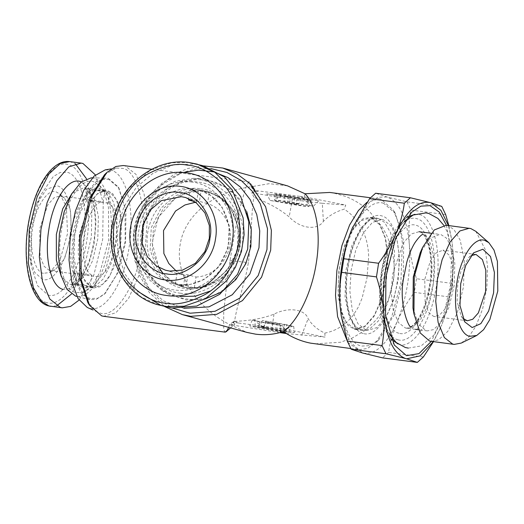 <?xml version="1.0" encoding="UTF-8"?>
<svg xmlns="http://www.w3.org/2000/svg" width="524" height="524" viewBox="0 0 524 524"><rect width="100%" height="100%" fill="white"/><g stroke="black" fill="none" stroke-linecap="round" stroke-linejoin="round"><path stroke-width="0.39" stroke-dasharray="2.62 1.97" d="M225.693 332.078L224.436 331.378L223.735 328.509L223.696 312.645L227.606 275.224L234.831 231.687L239.802 208.637L245.232 189.472C246.817 185.051 248.134 182.588 249.182 182.077L250.328 182.581L251.265 186.754C213.327 191.66 184.206 215.724 180.092 245.009C175.062 274.137 195.282 306.9 229.682 324.572L228.621 327.356M234.228 321.009L233.069 322.319L238.702 323.053L234.228 321.009L229.682 324.572L247.177 332.465M233.069 322.319L234.903 324.12L231.025 324.828L234.628 321.343C235.014 317.505 236.566 310.404 239.278 300.036L246.457 272.762L248.415 262.544C251.834 235.138 251.448 205.644 254.042 197.391L251.69 192.825L292.32 199.369L289.189 216.916C280.137 209.345 268.419 202.834 254.042 197.391M234.628 321.343C249.955 320.767 263.061 318.389 273.954 314.204C287.918 306.782 304.981 309.036 308.151 318.664C311.78 324.742 317.334 329.557 324.808 333.1C335.93 330.998 345.46 324.965 353.405 314.996L358.324 307.077L362.143 298.058L366.983 278.008L368.641 257.225C368.739 251.972 367.409 242.848 365.569 237.614C361.311 225.189 354.198 215.698 344.222 209.148C335.799 211.624 328.856 215.698 323.387 221.377C317.216 230.907 300.147 228.713 289.189 216.916M283.373 331.613L277.255 330.664L283.281 331.64M283.622 331.692L294.39 332.675L286.019 330.703L258.489 325.849L263.552 327.245L283.098 330.69L288.678 332.013L283.536 331.633M274.969 329.321L263.552 327.965L275.69 330.297L280.55 330.631L274.969 329.321M282.462 331.895L255.424 326.609L266.84 327.945L249.712 325.921L258.083 327.906L281.807 332.092M238.702 323.053L284.768 329.059L325.07 337.089L286.451 333.565M279.836 332.629L231.025 324.828M123.271 165.525L125.184 165.912L136.011 174.381L144.12 194.037L147.185 221.403L145.083 249.621L138.912 275.513L128.563 298.444L115.856 312.782L103.614 316.293M323.387 221.377L322.293 203.279C314.786 202.657 304.791 201.354 292.32 199.369M322.293 203.279L345.742 205.087L344.222 209.148M329.747 192.446L334.017 193.14L345.126 196.284C354.335 199.782 362.529 204.93 369.695 211.735L381.78 226.466C386.81 234.47 390.328 243.057 392.332 252.227C394.48 262.118 394.782 272.035 393.242 281.984L389.587 296.348C386.208 305.734 381.262 314.053 374.758 321.317L364.147 330.958L351.931 338.19L340.417 342.283L314.793 343.836M303.966 198.282L305.44 197.063L299.813 196.33L303.966 198.282L305.047 193.769M305.44 197.063L345.742 205.087M324.808 333.1L325.07 337.089M286.019 330.703L286.405 324.703L293.715 326.419L290.447 326.354C287.191 329.668 282.79 331.109 277.255 330.664M263.552 327.245L265.675 321.356L284.591 324.697C290.322 325.745 292.274 326.295 290.447 326.354L291.22 326.269L288.678 332.013M258.489 325.849L262.524 320.492L265.675 321.356M286.405 324.703L262.524 320.492M270.62 323.295L266.519 322.162L279.882 324.376L270.62 323.295M258.083 327.906L259.577 321.906L283.451 326.118L285.613 332.76M259.577 321.906L252.267 320.171L255.529 320.262C257.69 323.976 261.456 326.537 266.84 327.945M280.55 331.365L280.307 325.253L261.391 321.913C255.66 320.865 253.708 320.315 255.529 320.262L254.762 320.361L255.424 326.609M283.451 326.118L280.307 325.253M284.768 329.059L283.733 327.461L279.141 328.325M283.733 327.461L283.464 331.581M104.512 174.741L116.354 168.066L122.223 168.368C137.799 169.285 148.338 213.615 141.382 248.972C137.144 285.076 114.173 320.177 99.606 312.795L97.575 312.062L87.842 302.571M251.69 192.825L255.66 191.588L253.74 190.317L254.454 191.83L259.367 191.05L253.74 190.317M287.552 185.869L269.31 183.669L251.265 186.754L254.454 191.83M294.305 198.648L266.775 193.795L303.782 199.67L308.649 199.998L303.062 198.688L311.433 200.679L294.305 198.648L293.918 204.648L270.043 200.443L266.775 193.795M282.377 195.924L274.006 193.959L281.296 194.45L318.664 200.816L277.314 194.528L282.377 195.924L275.08 198.465L274.714 200.26C272.952 199.598 283.386 200.79 289.641 201.963L313.522 206.174L274.714 200.26L274.006 193.959M295.641 197.319L300.704 198.714L289.798 197.293L284.218 195.983L295.641 197.319M299.813 196.33L259.367 191.05M347.772 342.277L357.486 349.259L359.399 349.652L367.337 348.499L375.878 342.637L391.631 317.23L400.873 282.98L402.347 242.501L399.019 223.971L393.19 209.875L380.974 199.264L379.062 198.878L366.99 202.271M105.213 169.874L110.819 170.156C126.52 173.49 135.297 210.419 129.12 247.177C123.749 284.159 104.617 313.391 89.204 308.158L87.272 307.464M203.397 165.859L187.913 168.459L173.758 174.42L152.058 192.734L139.705 213.55L134.432 232.44L133.777 252.823L138.657 273.783L149.36 292.549L164.647 306.573M293.918 204.648C300.173 205.821 310.608 207.013 308.846 206.351L309.075 204.019L303.062 198.688M311.433 200.679L308.885 206.423L295.733 204.661L276.816 201.321L277.681 195.216M270.043 200.443L276.816 201.321M307.758 199.395L306.743 205.29M318.664 200.816L313.522 206.174M289.412 203.292L298.673 204.393L288.829 202.5L284.892 202.231L289.412 203.292M383.679 203.292C367.737 197.876 347.936 228.123 342.375 266.395C335.989 304.431 345.067 342.637 361.318 346.089L369.97 345.637L378.826 339.781L394.087 314.944L403.238 278.689L403.69 241.322L395.312 213.392L383.679 203.292M109.313 179.758C96.049 175.252 79.576 200.423 74.952 232.256C69.633 263.899 77.192 295.687 90.711 298.556L97.909 298.182L105.278 293.309L117.972 272.65L125.583 242.488L125.957 211.401L118.987 188.168L109.313 179.758M210.812 168.564L196.002 168.924L181.848 172.704L161.641 185.037L147.696 201.17L139.574 217.611L135.788 232.446L136.692 261.836L149.635 289.661L160.206 300.429L172.403 308.04M108.442 178.455L118.306 187.029L124.994 207.714L125.19 241.119L116.714 274.517L104.322 294.233L96.187 299.414L89.728 299.649L80.729 292.739L74.179 276.868L71.709 254.769L73.406 231.981L78.148 211.814L86.06 193.69L95.885 181.802L105.586 178.049L108.442 178.455M183.059 172.507L177.649 174.348L161.824 183.302L148.587 196.507L138.945 212.973L133.646 231.431L134.773 260.644L146.877 286.097L163.357 300.848L183.741 308.341M91.202 177.852L93.979 178.252C107.387 181.094 114.887 212.626 109.614 244.014C105.023 275.591 88.68 300.56 75.528 296.086M205.618 180.204C234.575 183.145 255.981 214.997 250.269 246.64C246.044 278.473 215.718 303.579 187.016 299.001C158.058 296.06 136.653 264.214 142.364 232.571C146.589 200.731 176.916 175.625 205.618 180.204M371.608 217.63L379.658 223.938L385.697 238.564L387.976 258.922L386.411 279.914L381.819 299.178L374.123 316.241L364.665 326.904L355.554 329.517L354.132 329.236L348.074 325.384L342.074 315.068L338.144 296.086L338.858 270.201L344.949 244.715L354.041 227.03L362.988 218.803L370.18 217.349L371.608 217.63M93.645 288.01L99.907 286.739L107.695 279.574L115.614 264.175L120.926 241.97L121.548 219.425L118.123 202.899L112.896 193.906L107.623 190.559L106.385 190.31L98.447 192.583L90.213 201.878L79.51 233.514L78.148 251.795L80.133 269.533L85.386 282.266L92.401 287.761L93.645 288.01L89.132 287.421L95.394 286.156L103.189 278.984L111.101 263.585L116.413 241.381L117.035 218.836L113.61 202.31L108.383 193.323L103.11 189.97L101.872 189.721L95.604 190.985L87.816 198.157L79.897 213.556L74.585 235.754L73.963 258.299L77.388 274.831L82.615 283.818L87.888 287.172L89.132 287.421L93.331 286.196L105.272 271L113.95 239.448L112.922 208.107L105.619 191.981L100.156 188.476C90.128 183.4 74.323 207.55 71.415 232.387C66.627 256.714 73.877 287.211 84.593 287.846L93.331 286.196L85.825 290.886L93.344 283.628L100.064 271.995L108.671 240.287L108.481 207.445L104.977 194.469L99.56 185.522L93.455 181.612C81.05 177.394 65.638 200.934 61.315 230.711C56.343 260.31 63.404 290.047 76.052 292.726L83.211 292.222M246.719 211.506L239.304 198.766L229.184 188.712L205.31 178.907L200.004 178.494L182.647 181.049M180.046 181.959L166.986 188.987L154.521 200.888L144.879 217.512L140.242 237.117L141.526 256.727L147.925 273.508L157.488 285.947L168.197 293.984L186.341 300.029L204.982 299.014M354.224 328.633L346.109 322.175L340.443 308.577L338.072 289.831L339.329 268.674L344.039 248.219L351.512 231.457L360.643 220.853L370.101 217.951L371.509 218.233L379.631 224.691L385.291 238.289L387.668 257.035L386.404 278.192L381.695 298.647L374.228 315.409L365.09 326.013L355.632 328.915L354.224 328.633M210.301 291.043L225.045 280.124L236.108 264.856L242.37 246.804L243.182 227.809L238.472 209.823L228.7 194.686L214.892 183.95L198.458 178.73L193.297 178.337L175.14 181.245L158.582 190.507L145.476 205.081L137.295 223.335L134.969 243.202L138.762 262.445L148.253 278.892L162.355 290.682L180.001 296.571M366.034 330.172L367.442 330.461L376.907 327.559L386.037 316.948L393.504 300.187L398.214 279.731L399.478 258.574L397.1 239.828L391.441 226.23L383.326 219.772L381.911 219.491L372.453 222.392L363.322 232.997L355.848 249.758L351.139 270.214L349.881 291.37L352.259 310.116L357.918 323.721L366.034 330.172M180.531 293.211C153.44 290.46 133.423 260.67 138.762 231.071C142.718 201.295 171.086 177.806 197.928 182.09C225.019 184.841 245.036 214.63 239.697 244.23C235.741 274.013 207.373 297.494 180.531 293.211M352.809 226.931L369.224 202.519L378.171 197.227L386.895 196.972C399.17 201.38 406.631 216.995 409.283 243.824C411.071 271.432 406.997 297.436 397.074 321.821C386.581 345.028 375.046 355.41 362.464 352.973L349.331 341.196L341.196 315.638M423.379 356.955L388.598 352.416C390 342.08 392.823 331.882 397.074 321.821C401.436 311.793 407.2 301.981 414.353 292.372L449.14 296.905C447.784 306.861 445.118 316.692 441.136 326.4C450.575 302.702 454.518 277.491 452.978 250.773L451.681 239.488L448.406 225.523M388.598 352.416L382.546 357.866M452.978 250.773C453.712 261.731 453.142 272.565 451.275 283.274L416.488 278.735C412.689 266.965 410.285 255.326 409.283 243.824C408.412 232.355 408.949 221.095 410.888 210.052L445.675 214.591M416.488 278.735L414.353 292.372M441.758 206.404L406.978 201.864L386.895 196.972L375.623 193.232M406.978 201.864L410.888 210.052M91.733 275.172C75.299 266.199 85.458 201.301 103.228 201.747L104.938 190.841L97.182 194.122L89.794 203.227L79.759 233.58L79.851 266.723L83.899 278.978L90.023 286.084L91.733 275.172L74.29 272.899L77.696 274.275L96.796 276.567L95.086 287.479L102.842 284.191L110.23 275.087L120.265 244.734L120.173 211.591L116.125 199.343L110.001 192.229L108.291 203.142C124.725 212.115 114.566 277.013 96.796 276.567M433.263 341.674L441.136 326.4M440.186 328.607L433.525 341.609M448.806 225.575L451.596 239.003L452.775 248.245M104.938 190.841L87.501 188.561L85.792 199.474L103.228 201.747M49.498 270.528L44.134 266.33L40.106 256.577L39.628 229.008L47.822 204.792L54.123 197.686L60.201 195.937L64.4 197.941L70.406 209.541L71.5 234.143L64.445 259L55.02 269.867L49.498 270.528M108.291 203.142L90.855 200.869L88.399 199.683L85.792 199.474M74.29 272.899L72.587 283.812L90.023 286.084M90.855 200.869L92.565 189.957L90.089 188.882L87.501 188.561M72.587 283.812L76.281 285.135L95.086 287.479M92.565 189.957L110.001 192.229M77.644 285.207L79.353 274.294M203.928 191.005L209.397 192.105L223.499 199.186L234.673 212.141L240.451 228.693L240.464 245.356L234.562 262.845L222.15 278.041L205.493 286.91L188.706 288.2L183.236 287.1L171.256 281.558L159.591 269.703L152.229 250.793L153.381 228.156L163.337 208.434L177.806 196.166L192.098 191.195L203.928 191.005M451.275 283.274L449.14 296.905M43.505 273.286C34.735 272.768 28.8 247.806 32.717 227.894C35.101 207.563 48.038 187.802 56.245 191.954L59.788 193.932L66.365 206.613L67.55 233.508L59.841 260.677L49.538 272.559L43.505 273.286M176.444 271.229L185.116 275.604L183.413 286.517L172.2 281.46L162.879 273.135M158.923 267.554L152.084 243.064L158.058 217.571L175.121 198.458L186.361 193.146L198.327 191.267L196.618 202.179L195.439 202.257M196.015 277.026C212.331 276.593 227.652 261.758 230.108 244.007C233.2 226.342 223.047 208.185 207.517 203.6L209.233 192.694C230.056 197.895 244.04 221.875 239.913 245.291C236.691 268.819 215.901 288.259 194.312 287.938L196.015 277.026L187.919 274.792L182.391 274.569L177.02 273.371L185.116 275.604M446.435 225.268L451.675 252.372L450.568 284.859L443.311 316.555L431.291 341.419M42.549 279.423L34.663 272.356L29.829 257.323L29.724 230.003L36.837 203.607L46.597 189.151L57.201 185.823C67.858 188.083 73.805 213.124 69.62 238.06C65.978 263.14 52.996 282.973 42.549 279.423M79.065 300.095L93.822 275.093L102.671 239.494L103.241 202.834L95.388 174.892M196.618 202.179L194.463 201.589M188.516 199.952L190.225 189.04L198.327 191.267M187.919 274.792L186.21 285.704L180.701 285.37L175.311 284.283L183.413 286.517M190.225 189.04L195.734 189.374L201.124 190.461L199.415 201.373L207.517 203.6M175.311 284.283L177.02 273.371M191.712 199.958L199.415 201.373M183.4 286.51L172.769 283.582L178.016 284.643C198.871 287.977 222.045 271.065 227.665 247.256C234.68 222.209 220.394 195.007 198.603 189.767L193.205 188.673L181.52 188.863L167.405 193.775L153.113 205.893L143.281 225.372L142.142 247.728L149.412 266.402L160.934 278.113L172.769 283.582L178.167 284.676L189.852 284.486L203.967 279.574L218.259 267.456L228.091 247.976L229.23 225.628L221.96 206.947L210.438 195.242L198.603 189.767L209.233 192.694L201.124 190.461M186.21 285.704L194.312 287.938M47.9 294.966C61.596 299.617 78.613 273.626 83.388 240.745C88.877 208.061 81.076 175.232 67.111 172.265L60.253 172.462L53.206 176.634L40.414 195.576L31.093 230.187L31.23 265.996L37.564 285.704L47.9 294.966M137.543 291.2L124.712 273.652L117.795 252.299L117.487 229.316L123.815 206.993L136.142 187.592L153.231 173.084L173.339 164.942L194.43 163.979L202.533 165.617M163.776 306.344L161.137 305.551M412.978 307.981L418.204 323.858L426.019 330.644L427.243 330.893L433.433 329.642L441.129 322.561L448.95 307.352L454.19 285.429L454.806 263.159L451.426 246.837L446.258 237.955L441.051 234.647L439.826 234.398L429.857 238.348L420.163 252.889M431.095 341.393L438.536 339.886L447.804 331.365L457.216 313.057L463.524 286.661L464.271 259.858L460.196 240.208L453.981 229.519L447.712 225.536L446.238 225.241M461.271 343.076L468.338 337.489L475.91 326.19L482.643 308.859L486.868 287.584L487.595 266.487L485.178 249.372L475.838 231.353M462.974 318.382L461.14 315.952L457.111 301.595L457.76 283.785L461.172 270.404L468.757 257.539L471.155 255.653M452.585 287.152L445.321 308.629L439.728 314.944L434.337 316.489L433.499 316.319L428.737 312.586L425.167 303.94L424.741 279.482L430.335 261.031L436.053 252.935L442.99 250.144L449.35 255.227L452.795 265.897L452.585 287.152M229.748 260.664L248.415 262.544M301.627 335.275L308.151 318.664M273.954 314.204L271.655 331.371M283.098 330.69L284.591 324.697M261.004 327.919L261.391 321.913M297.226 198.662L295.733 204.661M291.134 195.963L289.641 201.963M288.213 195.95L287.827 201.95M363.289 333.487C349.908 330.651 342.427 299.184 347.694 267.856C352.272 236.344 368.575 211.427 381.708 215.888C395.089 218.731 402.57 250.197 397.31 281.519C392.731 313.038 376.422 337.947 363.289 333.487M378.511 218.534L384.57 222.379L390.57 232.702L394.5 251.677L393.786 277.563L387.688 303.055L378.597 320.734L369.649 328.967L362.464 330.421L361.036 330.133L354.984 326.288L348.977 315.965L345.047 296.99L345.761 271.104L351.859 245.612L360.951 227.933L369.898 219.7L377.09 218.246L378.511 218.534M200.548 188.941C223.224 189.629 243.765 220.191 237.896 244.512C236.069 269.356 206.967 293.44 184.992 288.311C171.479 288.586 142.495 269.598 147.644 232.741C154.017 196.048 187.664 185.221 200.548 188.941M201.832 190.428L207.301 191.529L219.281 197.07L230.946 208.925L238.309 227.835L237.156 250.472L227.2 270.194L212.731 282.462L198.439 287.434L186.609 287.624L181.14 286.523L169.16 280.975L157.495 269.126L150.133 250.21L151.285 227.58L161.241 207.858L175.71 195.59L190.002 190.618L201.832 190.428M72.201 193.087L83.414 187.926L84.639 188.175L89.846 191.483L95.014 200.358L98.394 216.687L97.778 238.951L92.532 260.88L84.718 276.089L77.015 283.17L70.832 284.421L69.607 284.172L61.315 276.561M81.312 181.867L89.001 189.236L94.143 203.417L95.977 222.314L94.228 243.149L89.159 262.852L81.515 278.519L72.423 287.853L63.221 289.464M414.87 214.296L419.115 214.689C427.512 214.283 443.428 238.937 436.296 286.969C428.416 334.797 406.414 349.004 398.836 344.202L397.965 343.927M391.402 339.297L388.284 335.039L380.378 306.868L381.655 271.923L389.633 242.343L403.231 220.407L407.331 217.087M69.666 161.602L75.227 163.593M86.48 178.756L91.975 203.011L91.359 236.946L83.454 270.738L71.441 294.075M56.677 305.846L50.795 306.344M191.607 181.979C165.518 177.819 137.95 200.64 134.105 229.584C128.911 258.352 148.371 287.303 174.695 289.975C200.79 294.141 228.359 271.314 232.204 242.376C237.398 213.609 217.938 184.651 191.607 181.979M397.899 339.749C411.412 344.34 428.2 318.703 432.909 286.268C438.326 254.029 430.63 221.645 416.855 218.724C403.342 214.133 386.561 239.776 381.845 272.205C376.429 304.444 384.131 336.827 397.899 339.749M46.702 302.617C30.995 299.283 22.218 262.36 28.394 225.602C33.765 188.62 52.904 159.381 68.31 164.615C84.017 167.949 92.787 204.871 86.617 241.63C81.24 278.611 62.107 307.85 46.702 302.617M398.921 333.238C386.633 330.631 379.762 301.732 384.596 272.965C388.801 244.02 403.775 221.141 415.833 225.235C428.121 227.848 434.992 256.74 430.158 285.508C425.953 314.452 410.98 337.332 398.921 333.238M189.112 162.512L171.59 162.794L150.414 170.162L128.983 188.339L120.271 201.819L114.225 217.558L111.573 234.431L112.522 251.088L123.428 279.109L140.714 296.669L158.458 304.876M405.314 327.945L406.539 328.194L412.722 326.943L420.418 319.863L428.239 304.654L433.479 282.724L434.095 260.461L430.715 244.132L425.554 235.256L420.346 231.949L419.121 231.7L411.281 233.946L403.146 243.123L392.574 274.373L391.231 292.431L393.19 309.946L398.384 322.522L405.314 327.945M230.58 327.893L234.903 324.12M293.715 326.419L294.39 332.675M263.552 327.965L266.1 322.221M280.55 330.631L279.882 324.376M252.267 320.171L249.712 325.921M249.621 181.998L151.842 169.245M255.66 191.588L255.011 190.487M252.561 186.354L250.328 182.581M379.062 198.878L370.448 197.751M350.785 348.526L359.399 349.652M308.649 199.998L309.075 204.019M276.796 194.601L275.08 198.465M301.221 198.642L298.673 204.393M284.218 195.983L284.892 202.231M378.826 339.781L375.878 342.637M395.312 213.392L393.19 209.875M97.575 312.062L92.84 309.946M116.354 168.066L111.232 168.898M118.306 187.029L118.987 188.168M104.322 294.233L105.278 293.309M146.877 286.097L149.635 289.661M181.848 172.704L177.649 174.348M355.554 329.517L361.377 330.199C360.971 330.251 354.191 328.699 349.652 313.994C346.102 301.726 345.427 287.145 347.635 270.253C351.172 239.494 367.92 215.115 377.09 218.246L370.18 217.349M89.728 299.649L76.864 296.427M92.322 177.872L105.586 178.049M99.56 185.522L105.619 191.981L101.872 189.721L106.385 190.31M200.004 178.494L193.297 178.337M168.197 293.984L162.355 290.682M367.442 330.461L355.632 328.915M370.101 217.951L381.911 219.491M209.397 192.105L207.301 191.529C227.056 198.19 237.438 213.366 238.453 237.064C238.806 266.434 211.434 291.999 186.459 287.597L183.236 287.1M60.201 195.937L87.449 199.493M76.281 285.135L70.832 284.421C71.978 284.801 73.851 284.034 76.465 282.122C80.08 279.462 86.349 270.98 90.96 255.005C96.193 234.798 96.717 216.798 92.538 200.987C87.737 187.494 85.268 189.099 83.964 188.037L88.864 188.64M50.448 270.725L77.696 274.275M451.596 239.003L451.675 239.481M59.788 193.932L64.4 197.941M49.538 272.559L55.02 269.867M165.551 270.24L178.206 273.724M185.575 197.528L198.229 201.019M394.317 345.041L388.284 335.039C371.457 309.488 380.404 240.791 403.231 220.407L411.628 212.279M29.829 257.323L31.23 265.996M36.837 203.607L40.414 195.576M415.427 329.354L406.539 328.194C407.679 328.574 409.558 327.808 412.172 325.895C415.787 323.236 422.056 314.754 426.667 298.778C431.9 278.572 432.424 260.572 428.246 244.76C423.444 231.267 420.975 232.872 419.672 231.811L419.121 231.7M427.243 330.893L418.525 329.76M431.108 233.265L439.826 234.398M464.677 321.815L461.14 315.952M473.676 252.778L468.757 257.539M467.362 320.793L434.337 316.489M476.008 254.454L442.99 250.144M411.065 326.635L411.032 326.635C410.436 326.269 411.838 328.823 419.2 318.35C422.337 313.306 425.036 306.861 427.296 299.007L430.754 281.853C435.647 255.181 424.25 230.927 423.065 234.359L423.123 234.366M389.502 334.279L386.83 328.954L381.105 302.911L382.016 275.69L387.884 250.105L400.1 226.126L404.214 221.449M408.262 348.106L421.073 345.938L433.715 335.314L446.068 311.485L452.074 285.803L453.031 257.828L447.293 231.968L443.717 225.202"/><path stroke-width="0.79" d="M228.621 327.356L227.239 330.264L225.255 332.157L103.608 316.293L101.695 315.906L89.48 305.296L81.194 279.685L80.951 238.309L91.451 196.952L106.791 172.534L115.843 166.475L123.271 165.525L151.842 169.245M230.58 327.893L225.975 331.902M283.281 331.64L283.622 331.692M281.807 332.092L285.049 332.661M284.905 332.563L282.462 331.895M286.451 333.565L279.836 332.629M370.448 197.751L329.747 192.446L305.047 193.769C316.503 205.12 321.074 233.573 316.332 262.779C311.924 291.979 298.457 320.354 283.464 331.581C274.242 334.502 264.961 335.36 255.62 334.168L247.177 332.465L182.372 314.616L190.808 316.319L216.713 314.321L242.422 300.632L261.568 277.189L270.679 250.203L271.38 230.337L265.589 206.718L249.594 183.341L237.32 174.125L222.739 168.027L203.397 165.859M366.99 202.271L358.468 210.465L349.652 224.914L341.936 245.618L336.893 270.404L335.511 295.372L337.607 316.692L347.772 342.277M350.785 348.526L310.522 343.141C301.123 341.281 292.366 337.613 284.257 332.131L283.464 331.581M89.48 305.296L87.842 302.571L79.858 277.91L79.628 238.079L89.735 198.255L104.512 174.741L106.791 172.534M164.647 306.573L182.372 314.616M222.739 168.027L287.552 185.869L305.047 193.769M92.84 309.946L87.272 307.464L78.089 298.595L71.742 282.076L69.024 260.035L70.308 235.296L75.41 211.054L83.683 190.435L94.065 176.09L105.213 169.874L111.232 168.898M172.403 308.04L190.074 313.214L215.01 311.289L239.763 298.11L258.208 275.532L266.971 249.548L267.482 228.661L260.29 203.79L252.365 191.371L241.158 180.479L226.977 172.488L210.812 168.564M183.741 308.341L208.997 306.861L232.25 294.776L249.843 273.987L258.987 247.773L259.747 230.874L256.74 214.467L250.164 199.578L240.398 187.042L228.012 177.623L213.772 171.872L198.472 170.136L183.059 172.507M76.864 296.427L75.528 296.086L66.987 289.372L60.961 275.251L58.321 255.725L59.428 233.566L64.125 211.919L71.755 193.854L81.227 181.933L91.202 177.852L92.322 177.872M83.211 292.222L85.825 290.886M182.647 181.049L180.046 181.959M204.982 299.014L221.541 292.038L235.852 279.606L245.854 263.598L250.839 246.64L251.278 229.27L246.719 211.506M180.001 296.571L195.393 296.158L210.301 291.043M341.196 315.638L340.069 306.127C338.288 278.513 342.362 252.509 352.285 228.123L352.809 226.931M369.571 198.675L375.623 193.232L410.403 197.764L429.909 202.506C417.759 200.568 406.572 210.635 396.354 232.708C400.31 223.08 402.976 213.248 404.351 203.214L369.571 198.675L352.285 228.123C348.047 238.165 345.218 248.363 343.816 258.725L378.597 263.258C385.468 254.022 391.074 244.577 395.404 234.916C385.991 258.62 382.042 283.825 383.561 310.542C382.5 299.538 380.136 288.324 376.461 276.895L341.681 272.356C339.735 283.379 339.198 294.639 340.069 306.127L341.353 316.634L347.274 341.039L382.061 345.578C383.922 334.967 384.492 324.127 383.771 313.07C386.516 338.707 393.753 353.851 405.478 358.495L406.637 358.809L420.084 355.875L433.263 341.674M341.681 272.356L343.816 258.725M405.478 358.495L385.972 353.766L351.191 349.226L362.464 352.973L382.546 357.866L417.333 362.398L406.637 358.809M351.191 349.226L347.274 341.039M383.561 310.542L383.771 313.07M396.354 232.708L395.404 234.916M433.525 341.609L423.379 356.955L417.333 362.398M448.406 225.523L440.959 210.393L431.062 202.821L441.758 206.404L445.675 214.591L448.806 225.575M431.062 202.821L429.909 202.506M378.597 263.258L376.461 276.895M385.972 353.766L382.061 345.578M410.403 197.764L404.351 203.214M162.879 273.135L158.923 267.554M195.439 202.257L184.952 204.963L175.566 211.021L163.527 230.567L163.861 253.524L168.82 263.539L176.444 271.229M431.291 341.419L418.958 353.628L406.532 355.658L394.317 345.041L385.52 315.71L385.985 276.456L395.6 238.374L411.628 212.279L420.929 206.129L430.021 205.657L439.263 212.069L446.435 225.268M95.388 174.892L82.949 163.462L81.109 163.095L68.768 166.874L56.861 180.714L47.114 202.578L40.97 229.257L39.333 256.852L42.424 281.303L49.813 299.04L60.398 307.464L62.238 307.837L70.609 306.402L79.065 300.095M194.463 201.589L188.516 199.952L191.712 199.958M181.383 196.683L161.392 200.64L150.316 210.026L142.692 225.124L141.814 242.448L147.447 256.924L156.375 265.996L165.551 270.24L169.737 271.085L182.581 270.096L195.334 263.303L204.832 251.677L209.351 238.289L209.345 225.536L204.917 212.868L196.362 202.952L185.575 197.528L181.383 196.683M179.398 192.524C168.846 189.485 141.31 198.341 136.096 228.372C131.884 258.535 155.602 274.078 166.658 273.856C184.651 278.054 208.467 258.339 209.96 238.007C214.768 218.102 197.954 193.087 179.398 192.524M158.458 304.876C124.522 296.525 103.3 255.293 113.721 218.298C122.013 183.131 156.565 157.475 189.04 162.499L202.533 165.617L224.541 176.988L240.732 196.651L248.834 221.842L247.714 249.011L237.523 274.353L219.7 294.305L196.742 306.062L171.879 307.974L158.458 304.876L166.567 306.514L184.088 306.232L205.264 298.863L226.696 280.687L235.407 267.207L241.453 251.474L244.105 234.595L243.156 217.938L232.243 189.917L214.964 172.363L197.214 164.15L189.112 162.512M161.137 305.551L137.543 291.2M165.702 279.986C188.312 283.595 212.207 263.814 215.534 238.734C220.041 213.799 203.174 188.706 180.354 186.387C157.744 182.784 133.849 202.565 130.522 227.645C126.022 252.575 142.882 277.674 165.702 279.986M166.966 295.516C137.059 292.477 114.946 259.583 120.848 226.899C125.216 194.018 156.538 168.086 186.177 172.815C216.084 175.854 238.197 208.749 232.296 241.433C227.927 274.314 196.611 300.239 166.966 295.516M488.84 242.664L475.838 231.353L470.794 228.549L446.238 225.241L434.232 229.99L422.567 247.492L420.163 252.889L413.285 277.072L412.978 307.981L413.921 313.817L420.209 332.923L429.615 341.098L454.177 344.406L461.271 343.076L476.735 335.478L483.619 329.662L489.835 319.555L497.8 291.017L497.42 261.411L494.001 250.053L488.84 242.664L484.648 240.333C473.932 236.691 460.622 257.029 456.882 282.757C452.585 308.328 458.69 334.011 469.615 336.329L476.735 335.478M422.567 247.492L414.288 276.6L413.921 313.817M469.321 228.248L459.889 230.953L450.096 242.003L442.125 259.668L437.37 279.613L435.752 301.352L438.11 322.437L444.365 337.58L452.703 344.104L454.177 344.406M460.681 283.798L465.738 265.38L473.676 252.778L482.866 249.241L490.484 256.478L494.414 272.487L493.588 292.864L488.63 311.046L480.849 323.636L472.15 327.546L464.677 321.815L459.98 305.512L460.681 283.798M471.155 255.653L476.008 254.454L482.368 259.531L485.82 270.201L485.61 291.455L478.34 312.939L472.746 319.247L467.362 320.793L462.974 318.382M61.315 276.561L56.356 260.133L56.337 234.438L62.742 208.781L72.201 193.087M63.221 289.464C50.926 286.857 44.055 257.959 48.889 229.191C53.094 200.247 68.074 177.367 80.133 181.461L81.312 181.867M397.965 343.927L391.402 339.297M407.331 217.087L414.87 214.296M75.227 163.593L86.48 178.756M71.441 294.075L56.677 305.846M62.238 307.837L48.955 305.97L41.141 301.005L33.398 287.689L28.322 263.205L29.246 229.8L37.112 196.913L48.843 174.099L60.384 163.475L69.666 161.602L81.109 163.095M165.767 303.167C154.731 302.662 142.914 296.433 130.325 284.46C116.99 270.495 111.514 251.009 113.898 225.995C119.289 201.373 130.528 184.062 147.611 174.06C163.377 165.787 176.627 162.826 187.376 165.165C198.413 165.663 210.229 171.898 222.818 183.872C236.154 197.836 241.63 217.322 239.245 242.337C233.855 266.958 222.621 284.27 205.532 294.265C189.773 302.538 176.516 305.505 165.767 303.167M255.011 190.487L252.561 186.354M341.275 316.142L341.353 316.634M50.795 306.344L48.614 305.905C28.106 301.031 20.593 254.317 30.431 213.582C37.649 182.444 53.448 159.388 69.666 161.602M418.525 329.76L415.427 329.354M419.121 231.7L431.108 233.265M408.262 348.106L405.347 347.517L396.242 342.558L389.502 334.279M404.214 221.449L413.2 215.01L425.894 212.895L428.815 213.484L437.907 218.436L443.717 225.202M423.123 234.366C423.719 234.732 422.318 232.184 414.962 242.658C411.818 247.695 409.12 254.147 406.86 262L403.401 279.148C398.515 305.826 409.906 330.074 411.091 326.642"/></g></svg>

